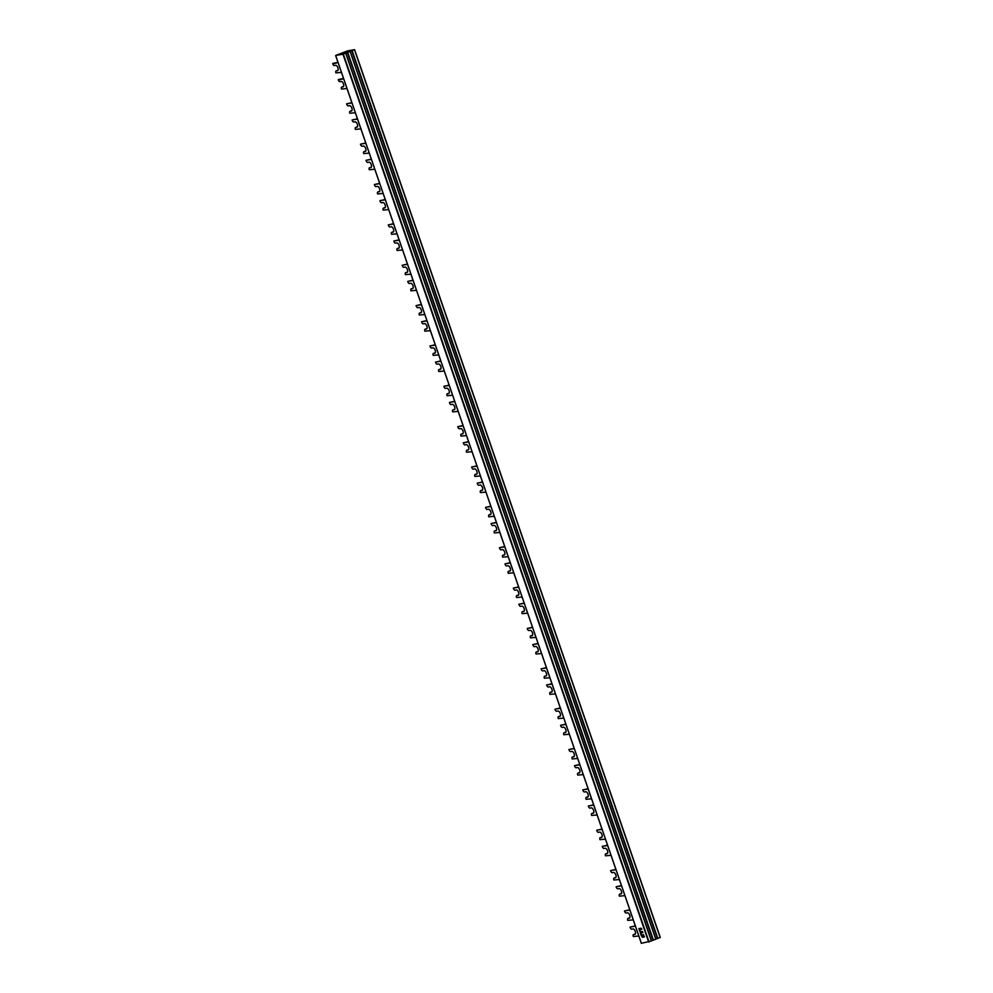 <?xml version="1.0" encoding="UTF-8"?>
<svg xmlns="http://www.w3.org/2000/svg" width="993" height="993" viewBox="0 0 993 993"><rect width="100%" height="100%" fill="white"/><g stroke="black" fill="none" stroke-linecap="round" stroke-linejoin="round"><path stroke-width="1.49" d="M641.85 929.212L639.926 929.547L639.045 928.492M641.279 934.202L639.169 929.634L640.51 931.682L642.086 931.409L642.893 932.253L640.907 932.861L641.329 934.376M640.671 933.532L639.368 929.808M644.494 936.895L642.508 937.193L641.093 934.835M643.663 935.778L642.26 935.046L642.037 936.114L640.882 934.81L642.384 937.305L644.469 936.933L643.278 934.45M642.645 935.965L642.471 935.22M629.86 910.01L624.485 910.953L629.773 909.774M624.485 910.953L624.647 911.4A1.899 0.881 68.5 0 0 625.342 912.629A1.899 0.881 68.5 0 0 626.136 913.039L627.464 912.815A2.855 1.328 -111.5 0 1 629.674 915.149A2.855 1.328 -111.5 0 1 629.438 918.165A2.855 1.328 -111.5 0 1 629.314 918.19L627.998 918.426A1.899 0.881 68.5 0 0 627.911 918.451L629.09 917.979A1.899 0.881 -111.5 0 0 629.016 918.016M627.911 918.451A1.899 0.881 68.5 0 0 627.551 919.059A1.899 0.881 68.5 0 0 627.725 920.374L633.261 919.878M629.09 917.979A1.899 0.881 -111.5 0 1 629.177 917.966L629.785 917.855M615.958 869.657L610.596 870.6L615.883 869.421M610.596 870.6L610.745 871.047A1.899 0.881 68.5 0 0 611.44 872.276A1.899 0.881 68.5 0 0 612.247 872.686L613.575 872.45A2.855 1.328 -111.5 0 1 615.772 874.783A2.855 1.328 -111.5 0 1 615.548 877.8A2.855 1.328 -111.5 0 1 615.424 877.837L614.096 878.073A1.899 0.881 68.5 0 0 614.022 878.085L615.201 877.626A1.899 0.881 -111.5 0 0 615.126 877.663M614.022 878.085A1.899 0.881 68.5 0 0 613.662 878.706A1.899 0.881 68.5 0 0 613.835 880.021L619.359 879.525M615.201 877.626A1.899 0.881 -111.5 0 1 615.275 877.601L615.883 877.502M602.068 829.304L596.694 830.247L601.981 829.056M596.694 830.247L596.855 830.694A1.899 0.881 68.5 0 0 597.55 831.911A1.899 0.881 68.5 0 0 598.345 832.333L599.673 832.097A2.855 1.328 -111.5 0 1 601.882 834.43A2.855 1.328 -111.5 0 1 601.646 837.447A2.855 1.328 -111.5 0 1 601.522 837.484L600.206 837.707A1.899 0.881 68.5 0 0 600.12 837.732L601.299 837.273A1.899 0.881 -111.5 0 0 601.224 837.31M600.12 837.732A1.899 0.881 68.5 0 0 599.76 838.353A1.899 0.881 68.5 0 0 599.933 839.656L605.469 839.172M601.299 837.273A1.899 0.881 -111.5 0 1 601.386 837.248L601.994 837.136M588.166 788.951L582.804 789.882L588.092 788.703M582.804 789.882L582.953 790.341A1.899 0.881 68.5 0 0 583.648 791.558A1.899 0.881 68.5 0 0 584.455 791.98L585.783 791.744A2.855 1.328 -111.5 0 1 587.98 794.077A2.855 1.328 -111.5 0 1 587.757 797.094A2.855 1.328 -111.5 0 1 587.633 797.118L586.304 797.354A1.899 0.881 68.5 0 0 586.23 797.379L587.409 796.92A1.899 0.881 -111.5 0 0 587.335 796.957M586.23 797.379A1.899 0.881 68.5 0 0 585.87 797.987A1.899 0.881 68.5 0 0 586.044 799.303L591.567 798.806M587.409 796.92A1.899 0.881 -111.5 0 1 587.484 796.895L588.092 796.783M574.277 748.585L568.902 749.529L574.19 748.35M568.902 749.529L569.063 749.976A1.899 0.881 68.5 0 0 569.759 751.205A1.899 0.881 68.5 0 0 570.553 751.614L571.881 751.391A2.855 1.328 -111.5 0 1 574.091 753.712A2.855 1.328 -111.5 0 1 573.855 756.728A2.855 1.328 -111.5 0 1 573.731 756.765L572.415 757.001A1.899 0.881 68.5 0 0 572.328 757.026L573.507 756.554A1.899 0.881 -111.5 0 0 573.433 756.592M572.328 757.026A1.899 0.881 68.5 0 0 571.968 757.634A1.899 0.881 68.5 0 0 572.142 758.95L577.678 758.453M573.507 756.554A1.899 0.881 -111.5 0 1 573.594 756.529L574.202 756.43M560.375 708.232L555.013 709.176L560.3 707.984M555.013 709.176L555.161 709.623A1.899 0.881 68.5 0 0 555.857 710.851A1.899 0.881 68.5 0 0 556.663 711.261L557.992 711.025A2.855 1.328 -111.5 0 1 560.189 713.359A2.855 1.328 -111.5 0 1 559.965 716.375A2.855 1.328 -111.5 0 1 559.841 716.412L558.513 716.648A1.899 0.881 68.5 0 0 558.438 716.661L559.618 716.201A1.899 0.881 -111.5 0 0 559.543 716.238M558.438 716.661A1.899 0.881 68.5 0 0 558.078 717.281A1.899 0.881 68.5 0 0 558.252 718.597L563.776 718.1M559.618 716.201A1.899 0.881 -111.5 0 1 559.692 716.176L560.3 716.065M546.485 667.879L541.111 668.823L546.398 667.631M541.111 668.823L541.272 669.27A1.899 0.881 68.5 0 0 541.967 670.486A1.899 0.881 68.5 0 0 542.761 670.908L544.09 670.672A2.855 1.328 -111.5 0 1 546.299 673.006A2.855 1.328 -111.5 0 1 546.063 676.022A2.855 1.328 -111.5 0 1 545.939 676.059L544.623 676.283A1.899 0.881 68.5 0 0 544.536 676.307L545.716 675.848A1.899 0.881 -111.5 0 0 545.641 675.885M544.536 676.307A1.899 0.881 68.5 0 0 544.176 676.916A1.899 0.881 68.5 0 0 544.35 678.231L549.886 677.735M545.716 675.848A1.899 0.881 -111.5 0 1 545.802 675.823L546.411 675.712M532.583 627.514L527.221 628.457L532.509 627.278M527.221 628.457L527.37 628.904A1.899 0.881 68.5 0 0 528.065 630.133A1.899 0.881 68.5 0 0 528.872 630.543L530.2 630.319A2.855 1.328 -111.5 0 1 532.397 632.653A2.855 1.328 -111.5 0 1 532.174 635.669A2.855 1.328 -111.5 0 1 532.049 635.694L530.721 635.93A1.899 0.881 68.5 0 0 530.647 635.954L531.826 635.483A1.899 0.881 -111.5 0 0 531.751 635.532M530.647 635.954A1.899 0.881 68.5 0 0 530.287 636.563A1.899 0.881 68.5 0 0 530.461 637.878L535.984 637.382M531.826 635.483A1.899 0.881 -111.5 0 1 531.9 635.47L532.509 635.359M518.694 587.161L513.319 588.104L518.607 586.925M513.319 588.104L513.48 588.551A1.899 0.881 68.5 0 0 514.175 589.78A1.899 0.881 68.5 0 0 514.97 590.19L516.298 589.954A2.855 1.328 -111.5 0 1 518.507 592.287A2.855 1.328 -111.5 0 1 518.272 595.303A2.855 1.328 -111.5 0 1 518.147 595.341L516.832 595.577A1.899 0.881 68.5 0 0 516.745 595.601L517.924 595.13A1.899 0.881 -111.5 0 0 517.849 595.167M516.745 595.601A1.899 0.881 68.5 0 0 516.385 596.21A1.899 0.881 68.5 0 0 516.559 597.525L522.095 597.029M517.924 595.13A1.899 0.881 -111.5 0 1 518.011 595.105L518.619 595.006M504.792 546.808L499.429 547.751L504.717 546.56M499.429 547.751L499.578 548.198A1.899 0.881 68.5 0 0 500.273 549.414A1.899 0.881 68.5 0 0 501.08 549.837L502.408 549.601A2.855 1.328 -111.5 0 1 504.605 551.934A2.855 1.328 -111.5 0 1 504.382 554.95A2.855 1.328 -111.5 0 1 504.258 554.988L502.93 555.211A1.899 0.881 68.5 0 0 502.855 555.236L504.034 554.777A1.899 0.881 -111.5 0 0 503.96 554.814M502.855 555.236A1.899 0.881 68.5 0 0 502.495 555.857A1.899 0.881 68.5 0 0 502.669 557.16L508.193 556.676M504.034 554.777A1.899 0.881 -111.5 0 1 504.109 554.752L504.717 554.64M490.902 506.455L485.527 507.386L490.815 506.207M485.527 507.386L485.689 507.845A1.899 0.881 68.5 0 0 486.384 509.061A1.899 0.881 68.5 0 0 487.178 509.483L488.506 509.248A2.855 1.328 -111.5 0 1 490.716 511.581A2.855 1.328 -111.5 0 1 490.48 514.597A2.855 1.328 -111.5 0 1 490.356 514.622L489.04 514.858A1.899 0.881 68.5 0 0 488.953 514.883L490.132 514.424A1.899 0.881 -111.5 0 0 490.058 514.461M488.953 514.883A1.899 0.881 68.5 0 0 488.593 515.491A1.899 0.881 68.5 0 0 488.767 516.807L494.303 516.31M490.132 514.424A1.899 0.881 -111.5 0 1 490.219 514.399L490.827 514.287M477 466.089L471.638 467.033L476.925 465.854M471.638 467.033L471.787 467.48A1.899 0.881 68.5 0 0 472.482 468.708A1.899 0.881 68.5 0 0 473.289 469.118L474.617 468.895A2.855 1.328 -111.5 0 1 476.814 471.216A2.855 1.328 -111.5 0 1 476.59 474.232A2.855 1.328 -111.5 0 1 476.466 474.269L475.138 474.505A1.899 0.881 68.5 0 0 475.064 474.53L476.243 474.058A1.899 0.881 -111.5 0 0 476.168 474.095M475.064 474.53A1.899 0.881 68.5 0 0 474.691 475.138A1.899 0.881 68.5 0 0 474.877 476.454L480.401 475.957M476.243 474.058A1.899 0.881 -111.5 0 1 476.317 474.033L476.925 473.934M463.11 425.736L457.736 426.68L463.023 425.488M457.736 426.68L457.897 427.127A1.899 0.881 68.5 0 0 458.592 428.355A1.899 0.881 68.5 0 0 459.387 428.765L460.715 428.529A2.855 1.328 -111.5 0 1 462.924 430.863A2.855 1.328 -111.5 0 1 462.688 433.879A2.855 1.328 -111.5 0 1 462.564 433.916L461.249 434.152A1.899 0.881 68.5 0 0 461.162 434.164L462.341 433.705A1.899 0.881 -111.5 0 0 462.266 433.742M461.162 434.164A1.899 0.881 68.5 0 0 460.802 434.785A1.899 0.881 68.5 0 0 460.975 436.101L466.511 435.604M462.341 433.705A1.899 0.881 -111.5 0 1 462.428 433.68L463.036 433.581M449.208 385.383L443.846 386.327L449.134 385.135M443.846 386.327L443.995 386.774A1.899 0.881 68.5 0 0 444.69 387.99A1.899 0.881 68.5 0 0 445.497 388.412L446.825 388.176A2.855 1.328 -111.5 0 1 449.022 390.51A2.855 1.328 -111.5 0 1 448.799 393.526A2.855 1.328 -111.5 0 1 448.675 393.563L447.346 393.787A1.899 0.881 68.5 0 0 447.272 393.811L448.451 393.352A1.899 0.881 -111.5 0 0 448.377 393.389M447.272 393.811A1.899 0.881 68.5 0 0 446.9 394.42A1.899 0.881 68.5 0 0 447.086 395.735L452.609 395.239M448.451 393.352A1.899 0.881 -111.5 0 1 448.526 393.327L449.134 393.216M435.319 345.018L429.944 345.961L435.232 344.782M429.944 345.961L430.106 346.408A1.899 0.881 68.5 0 0 430.801 347.637A1.899 0.881 68.5 0 0 431.595 348.046L432.923 347.823A2.855 1.328 -111.5 0 1 435.133 350.157A2.855 1.328 -111.5 0 1 434.897 353.173A2.855 1.328 -111.5 0 1 434.773 353.198L433.457 353.434A1.899 0.881 68.5 0 0 433.37 353.458L434.549 352.987A1.899 0.881 -111.5 0 0 434.475 353.036M433.37 353.458A1.899 0.881 68.5 0 0 433.01 354.067A1.899 0.881 68.5 0 0 433.184 355.382L438.72 354.886M434.549 352.987A1.899 0.881 -111.5 0 1 434.636 352.974L435.244 352.863M421.417 304.665L416.055 305.608L421.342 304.429M416.055 305.608L416.204 306.055A1.899 0.881 68.5 0 0 416.899 307.284A1.899 0.881 68.5 0 0 417.705 307.693L419.034 307.458A2.855 1.328 -111.5 0 1 421.231 309.791A2.855 1.328 -111.5 0 1 421.007 312.807A2.855 1.328 -111.5 0 1 420.883 312.845L419.555 313.08A1.899 0.881 68.5 0 0 419.48 313.105L420.66 312.634A1.899 0.881 -111.5 0 0 420.585 312.671M419.48 313.105A1.899 0.881 68.5 0 0 419.108 313.714A1.899 0.881 68.5 0 0 419.294 315.029L424.818 314.533M420.66 312.634A1.899 0.881 -111.5 0 1 420.734 312.609L421.342 312.51M407.527 264.312L402.153 265.255L407.44 264.064M402.153 265.255L402.314 265.702A1.899 0.881 68.5 0 0 403.009 266.918A1.899 0.881 68.5 0 0 403.803 267.34L405.132 267.105A2.855 1.328 -111.5 0 1 407.341 269.438A2.855 1.328 -111.5 0 1 407.105 272.454A2.855 1.328 -111.5 0 1 406.981 272.492L405.665 272.715A1.899 0.881 68.5 0 0 405.578 272.74L406.758 272.281A1.899 0.881 -111.5 0 0 406.683 272.318M405.578 272.74A1.899 0.881 68.5 0 0 405.218 273.36A1.899 0.881 68.5 0 0 405.392 274.664L410.928 274.18M406.758 272.281A1.899 0.881 -111.5 0 1 406.832 272.256L407.453 272.144M393.625 223.959L388.263 224.89L393.551 223.71M388.263 224.89L388.412 225.349A1.899 0.881 68.5 0 0 389.107 226.565A1.899 0.881 68.5 0 0 389.914 226.987L391.242 226.752A2.855 1.328 -111.5 0 1 393.439 229.085A2.855 1.328 -111.5 0 1 393.216 232.101A2.855 1.328 -111.5 0 1 393.091 232.126L391.763 232.362A1.899 0.881 68.5 0 0 391.689 232.387L392.856 231.928A1.899 0.881 -111.5 0 0 392.794 231.965M391.689 232.387A1.899 0.881 68.5 0 0 391.316 232.995A1.899 0.881 68.5 0 0 391.503 234.311L397.026 233.814M392.856 231.928A1.899 0.881 -111.5 0 1 392.943 231.903L393.551 231.791M379.736 183.593L374.361 184.537L379.649 183.357M374.361 184.537L374.522 184.983A1.899 0.881 68.5 0 0 375.217 186.212A1.899 0.881 68.5 0 0 376.012 186.622L377.34 186.399A2.855 1.328 -111.5 0 1 379.549 188.72A2.855 1.328 -111.5 0 1 379.314 191.736A2.855 1.328 -111.5 0 1 379.189 191.773L377.874 192.009A1.899 0.881 68.5 0 0 377.787 192.034L378.966 191.562A1.899 0.881 -111.5 0 0 378.892 191.599M377.787 192.034A1.899 0.881 68.5 0 0 377.427 192.642A1.899 0.881 68.5 0 0 377.601 193.958L383.124 193.461M378.966 191.562A1.899 0.881 -111.5 0 1 379.041 191.537L379.661 191.438M365.834 143.24L360.471 144.184L365.759 142.992M360.471 144.184L360.62 144.63A1.899 0.881 68.5 0 0 361.315 145.859A1.899 0.881 68.5 0 0 362.122 146.269L363.45 146.033A2.855 1.328 -111.5 0 1 365.647 148.367A2.855 1.328 -111.5 0 1 365.424 151.383A2.855 1.328 -111.5 0 1 365.3 151.42L363.972 151.656A1.899 0.881 68.5 0 0 363.897 151.668L365.064 151.209A1.899 0.881 -111.5 0 0 364.99 151.246M363.897 151.668A1.899 0.881 68.5 0 0 363.525 152.289A1.899 0.881 68.5 0 0 363.711 153.605L369.235 153.108M365.064 151.209A1.899 0.881 -111.5 0 1 365.151 151.184L365.759 151.085M351.944 102.887L346.569 103.831L351.857 102.639M346.569 103.831L346.731 104.277A1.899 0.881 68.5 0 0 347.426 105.494A1.899 0.881 68.5 0 0 348.22 105.916L349.548 105.68A2.855 1.328 -111.5 0 1 351.758 108.014A2.855 1.328 -111.5 0 1 351.522 111.03A2.855 1.328 -111.5 0 1 351.398 111.067L350.082 111.29A1.899 0.881 68.5 0 0 349.995 111.315L351.174 110.856A1.899 0.881 -111.5 0 0 351.1 110.893M349.995 111.315A1.899 0.881 68.5 0 0 349.635 111.924A1.899 0.881 68.5 0 0 349.809 113.239L355.333 112.755M351.174 110.856A1.899 0.881 -111.5 0 1 351.249 110.831L351.87 110.719M338.042 62.522L332.829 63.912A1.899 0.881 68.5 0 0 333.524 65.141A1.899 0.881 68.5 0 0 334.331 65.55L335.659 65.327A2.855 1.328 -111.5 0 1 337.856 67.661A2.855 1.328 -111.5 0 1 337.632 70.677A2.855 1.328 -111.5 0 1 337.508 70.702L336.18 70.937A1.899 0.881 68.5 0 0 336.106 70.962A1.899 0.881 68.5 0 0 335.733 71.57A1.899 0.881 68.5 0 0 335.919 72.886L341.443 72.39M337.968 70.366L337.359 70.478A1.899 0.881 -111.5 0 0 337.272 70.491A1.899 0.881 -111.5 0 0 337.198 70.54M332.68 63.465L337.968 62.286M482.474 481.99L477.186 483.181L482.561 482.238M485.962 492.106L480.438 492.59A1.899 0.881 68.5 0 1 480.252 491.274A1.899 0.881 68.5 0 1 480.624 490.666A1.899 0.881 68.5 0 1 480.699 490.641L482.027 490.418A2.855 1.328 -111.5 0 0 482.139 490.381A2.855 1.328 -111.5 0 0 482.375 487.364A2.855 1.328 -111.5 0 0 480.165 485.031L478.849 485.267A1.899 0.881 68.5 0 1 478.043 484.845A1.899 0.881 68.5 0 1 477.348 483.628L477.186 483.181M480.624 490.666L481.791 490.207A1.899 0.881 -111.5 0 1 481.878 490.182L482.486 490.07M468.584 441.637L463.297 442.816L468.671 441.885M472.06 451.741L466.536 452.237A1.899 0.881 68.5 0 1 466.362 450.921A1.899 0.881 68.5 0 1 466.722 450.313A1.899 0.881 68.5 0 1 466.797 450.288L468.125 450.052A2.855 1.328 -111.5 0 0 468.249 450.028A2.855 1.328 -111.5 0 0 468.485 447.011A2.855 1.328 -111.5 0 0 466.276 444.678L464.947 444.914A1.899 0.881 68.5 0 1 464.141 444.492A1.899 0.881 68.5 0 1 463.446 443.275L463.297 442.816M466.722 450.313L467.902 449.854A1.899 0.881 -111.5 0 1 467.976 449.829L468.597 449.717M454.682 401.284L449.395 402.463L454.769 401.52M458.17 411.387L452.647 411.884A1.899 0.881 68.5 0 1 452.46 410.568A1.899 0.881 68.5 0 1 452.82 409.96A1.899 0.881 68.5 0 1 452.907 409.935L454.235 409.699A2.855 1.328 -111.5 0 0 454.347 409.662A2.855 1.328 -111.5 0 0 454.583 406.646A2.855 1.328 -111.5 0 0 452.374 404.325L451.058 404.548A1.899 0.881 68.5 0 1 450.251 404.139A1.899 0.881 68.5 0 1 449.556 402.91L449.395 402.463M452.82 409.96L454 409.488A1.899 0.881 -111.5 0 1 454.086 409.464L454.695 409.364M440.793 360.918L435.505 362.11L440.88 361.167M444.268 371.034L438.745 371.519A1.899 0.881 68.5 0 1 438.571 370.215A1.899 0.881 68.5 0 1 438.931 369.595A1.899 0.881 68.5 0 1 439.005 369.57L440.333 369.346A2.855 1.328 -111.5 0 0 440.458 369.309A2.855 1.328 -111.5 0 0 440.693 366.293A2.855 1.328 -111.5 0 0 438.484 363.959L437.156 364.195A1.899 0.881 68.5 0 1 436.349 363.773A1.899 0.881 68.5 0 1 435.654 362.557L435.505 362.11M438.931 369.595L440.11 369.135A1.899 0.881 -111.5 0 1 440.184 369.111L440.805 368.999M426.891 320.565L421.603 321.757L426.978 320.813M430.379 330.669L424.855 331.166A1.899 0.881 68.5 0 1 424.669 329.85A1.899 0.881 68.5 0 1 425.029 329.242A1.899 0.881 68.5 0 1 425.116 329.217L426.444 328.993A2.855 1.328 -111.5 0 0 426.556 328.956A2.855 1.328 -111.5 0 0 426.791 325.94A2.855 1.328 -111.5 0 0 424.582 323.606L423.266 323.842A1.899 0.881 68.5 0 1 422.459 323.42A1.899 0.881 68.5 0 1 421.764 322.204L421.603 321.757M425.029 329.242L426.208 328.782A1.899 0.881 -111.5 0 1 426.295 328.757L426.903 328.646M413.001 280.212L407.713 281.391L413.088 280.448M416.477 290.316L410.953 290.812A1.899 0.881 68.5 0 1 410.779 289.497A1.899 0.881 68.5 0 1 411.139 288.889A1.899 0.881 68.5 0 1 411.214 288.864L412.542 288.628A2.855 1.328 -111.5 0 0 412.666 288.591A2.855 1.328 -111.5 0 0 412.902 285.587A2.855 1.328 -111.5 0 0 410.692 283.253L409.364 283.477A1.899 0.881 68.5 0 1 408.557 283.067A1.899 0.881 68.5 0 1 407.862 281.838L407.713 281.391M411.139 288.889L412.318 288.417A1.899 0.881 -111.5 0 1 412.393 288.404L413.014 288.293M399.099 239.859L393.811 241.038L399.186 240.095M402.587 249.963L397.063 250.459A1.899 0.881 68.5 0 1 396.877 249.144A1.899 0.881 68.5 0 1 397.237 248.523A1.899 0.881 68.5 0 1 397.324 248.511L398.652 248.275A2.855 1.328 -111.5 0 0 398.764 248.238A2.855 1.328 -111.5 0 0 399 245.221A2.855 1.328 -111.5 0 0 396.79 242.888L395.475 243.124A1.899 0.881 68.5 0 1 394.668 242.714A1.899 0.881 68.5 0 1 393.973 241.485L393.811 241.038M397.237 248.523L398.416 248.064A1.899 0.881 -111.5 0 1 398.503 248.039L399.112 247.94M385.21 199.494L379.922 200.685L385.296 199.742M388.685 209.61L383.161 210.094A1.899 0.881 68.5 0 1 382.988 208.791A1.899 0.881 68.5 0 1 383.348 208.17A1.899 0.881 68.5 0 1 383.422 208.145L384.75 207.922A2.855 1.328 -111.5 0 0 384.874 207.885A2.855 1.328 -111.5 0 0 385.098 204.868A2.855 1.328 -111.5 0 0 382.901 202.535L381.573 202.771A1.899 0.881 68.5 0 1 380.766 202.349A1.899 0.881 68.5 0 1 380.071 201.132L379.922 200.685M383.348 208.17L384.527 207.711A1.899 0.881 -111.5 0 1 384.601 207.686L385.222 207.574M371.308 159.141L366.02 160.32L371.394 159.389M374.795 169.244L369.272 169.741A1.899 0.881 68.5 0 1 369.086 168.425A1.899 0.881 68.5 0 1 369.446 167.817A1.899 0.881 68.5 0 1 369.533 167.792L370.861 167.556A2.855 1.328 -111.5 0 0 370.972 167.532A2.855 1.328 -111.5 0 0 371.208 164.515A2.855 1.328 -111.5 0 0 368.999 162.182L367.683 162.418A1.899 0.881 68.5 0 1 366.876 161.996A1.899 0.881 68.5 0 1 366.181 160.779L366.02 160.32M369.446 167.817L370.625 167.358A1.899 0.881 -111.5 0 1 370.712 167.333L371.32 167.221M357.418 118.788L352.13 119.967L357.505 119.023M360.893 128.891L355.37 129.388A1.899 0.881 68.5 0 1 355.196 128.072A1.899 0.881 68.5 0 1 355.556 127.464A1.899 0.881 68.5 0 1 355.631 127.439L356.959 127.203A2.855 1.328 -111.5 0 0 357.083 127.166A2.855 1.328 -111.5 0 0 357.306 124.15A2.855 1.328 -111.5 0 0 355.109 121.829L353.781 122.052A1.899 0.881 68.5 0 1 352.974 121.642A1.899 0.881 68.5 0 1 352.279 120.414L352.13 119.967M355.556 127.464L356.735 126.992A1.899 0.881 -111.5 0 1 356.81 126.967L357.43 126.868M635.334 925.91L630.046 927.102L635.421 926.159M638.809 936.027L633.286 936.511A1.899 0.881 68.5 0 1 633.112 935.207A1.899 0.881 68.5 0 1 633.472 934.587A1.899 0.881 68.5 0 1 633.559 934.562L634.875 934.339A2.855 1.328 -111.5 0 0 634.999 934.301A2.855 1.328 -111.5 0 0 635.235 931.285A2.855 1.328 -111.5 0 0 633.025 928.951L631.697 929.187A1.899 0.881 68.5 0 1 630.89 928.765A1.899 0.881 68.5 0 1 630.195 927.549L630.046 927.102M633.472 934.587L634.651 934.128A1.899 0.881 -111.5 0 1 634.726 934.103L635.346 933.991M621.444 885.557L616.144 886.749L621.519 885.806M624.92 895.661L619.396 896.158A1.899 0.881 68.5 0 1 619.21 894.842A1.899 0.881 68.5 0 1 619.582 894.234A1.899 0.881 68.5 0 1 619.657 894.209L620.985 893.973A2.855 1.328 -111.5 0 0 621.097 893.948A2.855 1.328 -111.5 0 0 621.333 890.932A2.855 1.328 -111.5 0 0 619.123 888.598L617.807 888.834A1.899 0.881 68.5 0 1 617.001 888.412A1.899 0.881 68.5 0 1 616.305 887.196L616.144 886.749M619.582 894.234L620.749 893.774A1.899 0.881 -111.5 0 1 620.836 893.75L621.444 893.638M607.542 845.204L602.255 846.384L607.629 845.44M611.018 855.308L605.494 855.805A1.899 0.881 68.5 0 1 605.32 854.489A1.899 0.881 68.5 0 1 605.68 853.881A1.899 0.881 68.5 0 1 605.767 853.856L607.083 853.62A2.855 1.328 -111.5 0 0 607.207 853.583A2.855 1.328 -111.5 0 0 607.443 850.579A2.855 1.328 -111.5 0 0 605.234 848.245L603.905 848.469A1.899 0.881 68.5 0 1 603.099 848.059A1.899 0.881 68.5 0 1 602.403 846.83L602.255 846.384M605.68 853.881L606.86 853.409A1.899 0.881 -111.5 0 1 606.934 853.397L607.555 853.285M593.64 804.851L588.352 806.031L593.727 805.087M597.128 814.955L591.605 815.452A1.899 0.881 68.5 0 1 591.418 814.136A1.899 0.881 68.5 0 1 591.791 813.515A1.899 0.881 68.5 0 1 591.865 813.503L593.193 813.267A2.855 1.328 -111.5 0 0 593.305 813.23A2.855 1.328 -111.5 0 0 593.541 810.214A2.855 1.328 -111.5 0 0 591.332 807.88L590.016 808.116A1.899 0.881 68.5 0 1 589.209 807.706A1.899 0.881 68.5 0 1 588.514 806.477L588.352 806.031M591.791 813.515L592.958 813.056A1.899 0.881 -111.5 0 1 593.044 813.031L593.653 812.932M579.751 764.486L574.463 765.677L579.838 764.734M583.226 774.602L577.703 775.086A1.899 0.881 68.5 0 1 577.529 773.77A1.899 0.881 68.5 0 1 577.889 773.162A1.899 0.881 68.5 0 1 577.976 773.137L579.291 772.914A2.855 1.328 -111.5 0 0 579.415 772.877A2.855 1.328 -111.5 0 0 579.651 769.86A2.855 1.328 -111.5 0 0 577.442 767.527L576.114 767.763A1.899 0.881 68.5 0 1 575.307 767.341A1.899 0.881 68.5 0 1 574.612 766.124L574.463 765.677M577.889 773.162L579.068 772.703A1.899 0.881 -111.5 0 1 579.142 772.678L579.763 772.566M565.849 724.133L560.561 725.312L565.936 724.381M569.337 734.237L563.813 734.733A1.899 0.881 68.5 0 1 563.627 733.417A1.899 0.881 68.5 0 1 563.999 732.809A1.899 0.881 68.5 0 1 564.074 732.784L565.402 732.549A2.855 1.328 -111.5 0 0 565.514 732.524A2.855 1.328 -111.5 0 0 565.749 729.507A2.855 1.328 -111.5 0 0 563.54 727.174L562.224 727.41A1.899 0.881 68.5 0 1 561.417 726.988A1.899 0.881 68.5 0 1 560.722 725.771L560.561 725.312M563.999 732.809L565.166 732.337A1.899 0.881 -111.5 0 1 565.253 732.325L565.861 732.213M551.959 683.78L546.671 684.959L552.046 684.016M555.435 693.884L549.911 694.38A1.899 0.881 68.5 0 1 549.737 693.064A1.899 0.881 68.5 0 1 550.097 692.456A1.899 0.881 68.5 0 1 550.184 692.431L551.5 692.195A2.855 1.328 -111.5 0 0 551.624 692.158A2.855 1.328 -111.5 0 0 551.86 689.142A2.855 1.328 -111.5 0 0 549.65 686.821L548.322 687.044A1.899 0.881 68.5 0 1 547.515 686.635A1.899 0.881 68.5 0 1 546.82 685.406L546.671 684.959M550.097 692.456L551.276 691.984A1.899 0.881 -111.5 0 1 551.351 691.96L551.971 691.86M538.057 643.414L532.769 644.606L538.144 643.663M541.545 653.531L536.021 654.015A1.899 0.881 68.5 0 1 535.835 652.711A1.899 0.881 68.5 0 1 536.208 652.091A1.899 0.881 68.5 0 1 536.282 652.066L537.61 651.842A2.855 1.328 -111.5 0 0 537.722 651.805A2.855 1.328 -111.5 0 0 537.958 648.789A2.855 1.328 -111.5 0 0 535.748 646.455L534.433 646.691A1.899 0.881 68.5 0 1 533.626 646.269A1.899 0.881 68.5 0 1 532.931 645.053L532.769 644.606M536.208 652.091L537.374 651.631A1.899 0.881 -111.5 0 1 537.461 651.607L538.069 651.495M524.167 603.061L518.88 604.253L524.254 603.31M527.643 613.165L522.119 613.662A1.899 0.881 68.5 0 1 521.946 612.346A1.899 0.881 68.5 0 1 522.306 611.738A1.899 0.881 68.5 0 1 522.392 611.713L523.708 611.489A2.855 1.328 -111.5 0 0 523.832 611.452A2.855 1.328 -111.5 0 0 524.068 608.436A2.855 1.328 -111.5 0 0 521.859 606.102L520.531 606.338A1.899 0.881 68.5 0 1 519.724 605.916A1.899 0.881 68.5 0 1 519.029 604.7L518.88 604.253M522.306 611.738L523.485 611.278A1.899 0.881 -111.5 0 1 523.559 611.254L524.18 611.142M510.265 562.708L504.978 563.887L510.352 562.944M513.753 572.812L508.23 573.309A1.899 0.881 68.5 0 1 508.044 571.993A1.899 0.881 68.5 0 1 508.416 571.385A1.899 0.881 68.5 0 1 508.49 571.36L509.819 571.124A2.855 1.328 -111.5 0 0 509.93 571.087A2.855 1.328 -111.5 0 0 510.166 568.083A2.855 1.328 -111.5 0 0 507.957 565.749L506.641 565.973A1.899 0.881 68.5 0 1 505.834 565.563A1.899 0.881 68.5 0 1 505.139 564.334L504.978 563.887M508.416 571.385L509.583 570.913A1.899 0.881 -111.5 0 1 509.67 570.901L510.278 570.789M496.376 522.355L491.088 523.534L496.463 522.591M499.851 532.459L494.328 532.956A1.899 0.881 68.5 0 1 494.154 531.64A1.899 0.881 68.5 0 1 494.514 531.019A1.899 0.881 68.5 0 1 494.601 531.007L495.917 530.771A2.855 1.328 -111.5 0 0 496.041 530.734A2.855 1.328 -111.5 0 0 496.277 527.717A2.855 1.328 -111.5 0 0 494.067 525.384L492.739 525.62A1.899 0.881 68.5 0 1 491.932 525.21A1.899 0.881 68.5 0 1 491.237 523.981L491.088 523.534M494.514 531.019L495.693 530.56A1.899 0.881 -111.5 0 1 495.768 530.535L496.388 530.436M347.004 88.538L341.48 89.022A1.899 0.881 68.5 0 1 341.294 87.719A1.899 0.881 68.5 0 1 341.654 87.099A1.899 0.881 68.5 0 1 341.741 87.086L343.069 86.85A2.855 1.328 -111.5 0 0 343.181 86.813A2.855 1.328 -111.5 0 0 343.417 83.797A2.855 1.328 -111.5 0 0 341.207 81.463L339.891 81.699A1.899 0.881 68.5 0 1 339.085 81.289A1.899 0.881 68.5 0 1 338.39 80.061L343.603 78.67M343.528 86.503L342.92 86.614A1.899 0.881 -111.5 0 0 342.833 86.639A1.899 0.881 -111.5 0 0 342.759 86.676M338.228 79.614L343.516 78.422M335.907 55.372L347.649 50.866L354.613 49.65L342.97 54.23L335.907 55.372M641.379 943.313L651.532 940.954L345.8 53.138L651.532 940.954M655.926 939.229L350.194 51.4L655.926 939.229L651.42 940.632M354.613 49.65L660.32 937.491L655.814 938.894M660.32 937.491L354.588 49.675M639.12 928.703L640.969 928.157L641.776 929.001L639.864 929.522M638.933 928.778L639.678 929.597M640.485 933.606L641.23 934.425M642.93 932.514L641.081 932.799M629.177 917.966L627.998 918.426M615.275 877.601L614.096 878.073M601.386 837.248L600.206 837.707M587.484 796.895L586.304 797.354M573.594 756.529L572.415 757.001M559.692 716.176L558.513 716.648M545.802 675.823L544.623 676.283M531.9 635.47L530.721 635.93M518.011 595.105L516.832 595.577M504.109 554.752L502.93 555.211M490.219 514.399L489.04 514.858M476.317 474.033L475.138 474.505M462.428 433.68L461.249 434.152M448.526 393.327L447.346 393.787M434.636 352.974L433.457 353.434M420.734 312.609L419.555 313.08M406.832 272.256L405.665 272.715M392.943 231.903L391.763 232.362M379.041 191.537L377.874 192.009M365.151 151.184L363.972 151.656M351.249 110.831L350.082 111.29M337.359 70.478L336.18 70.937M481.878 490.182L480.699 490.641M467.976 449.829L466.797 450.288M454.086 409.464L452.907 409.935M440.184 369.111L439.005 369.57M426.295 328.757L425.116 329.217M412.393 288.404L411.214 288.864M398.503 248.039L397.324 248.511M384.601 207.686L383.422 208.145M370.712 167.333L369.533 167.792M356.81 126.967L355.631 127.439M634.726 934.103L633.559 934.562M620.836 893.75L619.657 894.209M606.934 853.397L605.767 853.856M593.044 813.031L591.865 813.503M579.142 772.678L577.976 773.137M565.253 732.325L564.074 732.784M551.351 691.96L550.184 692.431M537.461 651.607L536.282 652.066M523.559 611.254L522.392 611.713M509.67 570.901L508.49 571.36M495.768 530.535L494.601 531.007M342.92 86.614L341.741 87.086M335.684 55.509L641.391 943.35M648.677 942.072L342.97 54.23M343.33 54.118L649.05 941.96M651.396 941.029L345.688 53.188M653.071 940.346L347.364 52.492M347.724 52.381L653.444 940.222M655.79 939.291L350.082 51.45M657.465 938.608L351.758 50.767M352.13 50.643L657.838 938.497M660.184 937.566L354.476 49.724M336.106 70.962L337.272 70.491M341.654 87.099L342.833 86.639M335.634 55.509L641.341 943.35"/></g></svg>
